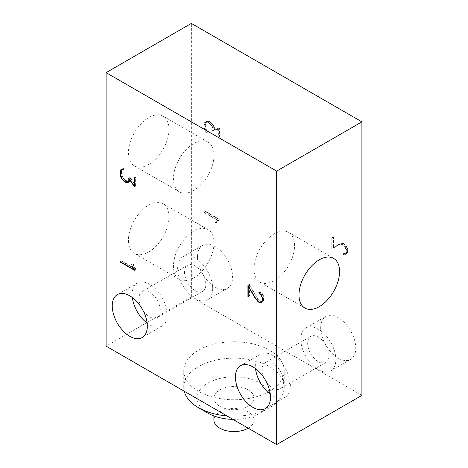 <?xml version="1.0" encoding="UTF-8"?>
<svg xmlns="http://www.w3.org/2000/svg" width="468" height="468" viewBox="0 0 468 468"><rect width="100%" height="100%" fill="white"/><g stroke="black" fill="none" stroke-linecap="round" stroke-linejoin="round"><path stroke-width="0.35" stroke-dasharray="2.34 1.75" d="M361.904 395.366L191.365 296.905L106.096 346.139M191.365 296.905L191.365 23.4M148.73 251.959A28.694 16.567 120 0 0 167.474 226.676A28.694 16.567 120 0 0 163.075 203.679A28.694 16.567 120 0 0 148.73 205.101A28.694 16.567 120 0 0 129.981 230.385A28.694 16.567 120 0 0 134.38 253.381A28.694 16.567 120 0 0 148.73 251.959M148.73 164.438A28.694 16.567 120 0 0 167.474 139.154A28.694 16.567 120 0 0 163.075 116.158A28.694 16.567 120 0 0 148.73 117.579A28.694 16.567 120 0 0 129.981 142.863A28.694 16.567 120 0 0 134.38 165.859A28.694 16.567 120 0 0 148.73 164.438M320.691 327.811A24.786 14.309 -120 0 0 331.514 352.761A24.786 14.309 -120 0 0 350.614 359.401A24.786 14.309 -120 0 0 355.75 348.052A24.786 14.309 -120 0 0 344.928 323.107A24.786 14.309 -120 0 0 325.827 316.467A24.786 14.309 -120 0 0 320.691 327.811M197.525 256.704A24.786 14.309 -120 0 0 208.342 281.648A24.786 14.309 -120 0 0 227.442 288.288A24.786 14.309 -120 0 0 232.578 276.939A24.786 14.309 -120 0 0 221.756 251.995A24.786 14.309 -120 0 0 202.656 245.355A24.786 14.309 -120 0 0 197.525 256.704M214.069 130.075L219.48 128.524L219.48 136.744L219.79 136.919L219.79 127.98L214.385 129.537L214.385 127.518L212.946 124.225L209.459 121.411L207.382 121.013L205.973 121.838L205.294 123.844L205.294 126.231L205.973 129.033L208.061 131.877L206.236 129.016L205.587 126.36L205.587 124.067L206.236 122.16L207.54 121.417L209.518 121.797L212.794 124.453L214.069 127.413L214.069 130.075L212.647 130.9L212.647 128.238L214.069 127.413M346.092 253.457L344.155 253.094L344.869 253.849L346.993 253.463L347.695 252.234L347.695 249.023L346.285 245.758L344.869 244.126L343.436 243.301L339.996 243.699L333.497 247.478L333.497 236.966L333.198 236.796L333.198 248.151L340.189 244.085L343.53 243.717L346.092 245.957L347.391 248.935L347.391 251.965L346.092 253.457L344.67 254.276L343.377 254.294L344.799 253.469M217.743 221.031L219.79 219.591L205.429 211.302L205.429 211.653L219.264 219.644L217.474 220.65L216.801 221.85L217.064 222.189L217.743 221.031L216.321 221.855L219.79 219.843M193.734 190.417A28.694 16.567 -60 0 1 179.384 191.839A28.694 16.567 -60 0 1 174.985 168.849A28.694 16.567 -60 0 1 193.734 143.565A28.694 16.567 -60 0 1 208.079 142.143A28.694 16.567 -60 0 1 212.478 165.134A28.694 16.567 -60 0 1 193.734 190.417M198.473 391.266A50.246 29.01 180 0 1 183.754 370.755A50.246 29.01 180 0 1 214.771 343.951A50.246 29.01 180 0 1 269.527 350.24A50.246 29.01 180 0 1 284.246 370.755A50.246 29.01 180 0 1 253.229 397.554A50.246 29.01 180 0 1 198.473 391.266M193.734 277.939A28.694 16.567 -60 0 1 179.384 279.361A28.694 16.567 -60 0 1 174.985 256.37A28.694 16.567 -60 0 1 193.734 231.087A28.694 16.567 -60 0 1 208.079 229.665A28.694 16.567 -60 0 1 212.478 252.656A28.694 16.567 -60 0 1 193.734 277.939M134.211 177.741L135.632 176.922L135.632 185.141L130.215 177.331L130.215 179.993L128.946 181.49L126.968 181.11L123.692 178.454L122.271 179.273M123.692 178.454L122.388 176.208L120.966 177.027M122.388 176.208L121.738 173.552L121.738 171.259L122.388 169.352L124.359 168.995L124.213 168.597L122.838 168.591L121.417 169.41M122.838 168.591L121.464 169.41M134.515 270.288L135.936 269.469L134.515 270.042M135.936 269.223L133.895 265.666L132.473 266.491M147.122 323.113A24.786 14.309 -120 0 0 149.678 324.804A24.786 14.309 -120 0 0 162.068 326.032A24.786 14.309 -120 0 0 165.871 306.171A24.786 14.309 -120 0 0 149.678 284.328A24.786 14.309 -120 0 0 137.282 283.099A24.786 14.309 -120 0 0 132.339 297.508M121.738 173.552L120.317 174.371M121.926 169.615L121.44 171.048L120.475 171.604M122.125 169.03L121.996 169.416M128.694 181.812L129.829 181.49L130.537 180.256L130.537 178.238L135.936 186.036L134.515 186.855M135.936 186.036L135.936 177.097L134.515 177.916M135.632 185.141L134.515 185.784M259.178 292.693L260.302 292.044L260.951 292.418L262.244 293.927L263.537 296.911L263.537 299.941L262.881 301.053L260.951 301.433L259.681 300.702L256.341 296.478L249.35 284.345L249.35 295.694L249.643 295.864L249.643 285.351L256.148 296.642L259.588 301.018L261.021 301.842L260.313 302.246M261.951 301.848L262.437 301.848L261.015 302.667M261.021 301.842L261.513 301.842M262.881 295.039L261.694 295.723M263.537 296.911L262.349 297.601M256.341 296.478L254.92 297.303M249.35 284.345L247.929 285.164M262.437 301.848L261.717 302.252M133.895 265.666L133.216 263.73L131.795 264.549M133.216 263.73L131.531 264.584M121.738 171.259L120.317 172.078M249.35 295.694L248.221 296.343M132.953 263.759L133.626 265.736L132.45 266.415M130.215 179.993L129.115 180.63M129.56 181.093L128.881 181.49M123.031 169.006L122.318 169.416M121.44 171.048L121.44 173.435L122.125 176.225L120.937 176.91M122.125 176.225L123.529 178.677L122.353 179.355M249.643 295.864L248.221 296.683M249.643 285.351L248.438 286.047M133.626 265.736L135.416 268.813L121.581 260.828L120.463 261.823M121.581 261.179L135.936 269.469M262.881 301.053L262.174 301.462M262.244 301.421L260.822 302.24M256.148 296.642L254.949 297.338M263.139 301.427L263.847 300.21L263.847 296.999L262.425 297.818M263.847 296.999L263.139 294.951L261.717 295.776M123.529 178.677L127.015 181.49L126.079 182.029M129.092 181.888L128.431 182.268M127.015 181.49L128.466 181.765M260.951 301.433L259.529 302.258M121.581 260.828L120.159 261.647M270.288 394.226A24.786 14.309 -120 0 0 272.844 395.916A24.786 14.309 -120 0 0 285.24 397.145A24.786 14.309 -120 0 0 289.037 377.278A24.786 14.309 -120 0 0 272.844 355.434A24.786 14.309 -120 0 0 260.454 354.212A24.786 14.309 -120 0 0 255.505 368.614M126.968 181.11L125.547 181.929M125.664 180.356L124.242 181.174M124.213 168.597L122.791 169.416M129.829 181.49L128.407 182.309M263.139 294.951L261.021 292.114L259.6 292.939M261.021 292.114L260.302 291.704L258.88 292.523M135.936 177.097L135.632 176.922M259.681 300.702L258.26 301.521M258.354 299.175L256.932 299.994M259.588 301.018L258.482 301.655M130.537 180.256L129.115 181.075M130.537 178.238L129.338 178.928M260.951 292.418L259.752 293.108M262.244 293.927L261.056 294.612M121.44 173.435L120.317 174.084M130.215 177.331L128.794 178.156M263.847 300.21L262.425 301.029M263.537 299.941L262.425 300.585M135.416 268.813L134.211 269.51M125.611 180.677L124.494 181.321M124.359 168.995L122.938 169.82M262.437 293.723L261.015 294.542M260.302 291.704L260.302 292.044M258.201 299.403L257.014 300.093M274.266 233.819A28.694 16.567 120 0 0 255.522 259.102A28.694 16.567 120 0 0 259.921 282.099A28.694 16.567 120 0 0 274.266 280.677A28.694 16.567 120 0 0 293.015 255.393A28.694 16.567 120 0 0 288.616 232.397A28.694 16.567 120 0 0 274.266 233.819M219.264 219.644L216.052 221.475L215.379 222.674L215.643 223.008L217.064 222.189M215.643 223.008L216.321 221.855M340.189 244.085L338.768 244.904L342.108 244.542L344.67 246.782L345.969 249.754L345.969 252.784L345.308 253.896L346.73 253.077M345.969 252.784L347.391 251.965M338.768 244.904L333.198 248.151M331.777 248.97L331.777 237.621L332.075 237.791L332.075 248.303L338.575 244.518L340.634 244.132L342.014 244.12L343.448 244.945L345.571 247.812L346.993 246.987M345.571 247.812L346.273 249.842L347.695 249.023M212.647 128.238L211.372 125.272L209.401 123.371L206.119 122.242L204.814 122.979L204.165 124.886L204.165 127.179L204.814 129.835L206.786 132.467L205.265 131.122L206.686 130.297M205.265 131.122L204.551 129.852L205.973 129.033M345.969 249.754L347.391 248.935M331.777 237.621L333.198 236.796M346.273 249.842L346.273 253.053L347.695 252.234M206.119 122.242L207.54 121.417M204.814 122.979L206.236 122.16M204.551 129.852L203.872 127.05L205.294 126.231M203.872 127.05L203.872 124.663L204.551 122.657L205.961 121.832L208.038 122.236L209.448 123.043L212.261 126.296L213.683 125.477M212.261 126.296L212.963 128.343L214.385 127.518M204.165 124.886L205.587 124.067M219.48 136.744L218.059 137.563L218.059 129.343L219.48 128.524M216.052 221.475L217.474 220.65M345.308 247.882L346.73 247.063M344.67 246.782L346.092 245.957M346.273 253.053L344.863 254.703L342.734 254.259L344.155 253.44M344.155 253.094L342.734 254.259M300.795 339.3A24.786 14.309 60 0 1 305.932 327.951A24.786 14.309 60 0 1 325.032 334.597A24.786 14.309 60 0 1 335.849 359.541A24.786 14.309 60 0 1 330.718 370.89A24.786 14.309 60 0 1 311.618 364.244A24.786 14.309 60 0 1 300.795 339.3M217.842 220.463L204.007 212.478L205.429 211.653M343.377 245.273L344.799 244.454M332.075 248.303L333.497 247.478M338.575 244.518L339.996 243.699M344.863 254.703L346.285 253.884M343.448 254.674L344.869 253.849M204.165 127.179L205.587 126.36M204.814 129.835L206.236 129.016M204.551 122.657L205.973 121.838M205.961 121.832L207.382 121.013M212.963 128.343L212.963 130.361L218.369 128.799L219.79 127.98M218.369 128.799L218.369 137.738L219.79 136.919M340.634 244.132L342.055 243.313M342.014 244.12L343.436 243.301M211.986 126.378L213.408 125.553M205.458 130.929L206.879 130.11M211.372 125.272L212.794 124.453M219.79 219.591L218.369 220.662M340.78 244.53L342.202 243.711M209.448 123.043L210.863 122.224M211.524 125.044L212.946 124.225M212.683 288.428A24.786 14.309 60 0 1 207.546 299.777A24.786 14.309 60 0 1 188.446 293.138A24.786 14.309 60 0 1 177.624 268.187A24.786 14.309 60 0 1 182.76 256.844A24.786 14.309 60 0 1 201.86 263.484A24.786 14.309 60 0 1 212.683 288.428M345.308 253.896L344.67 254.276M344.863 246.577L346.285 245.758M209.401 123.371L210.822 122.552M208.096 122.622L209.518 121.797M206.64 132.701L208.061 131.877M215.379 222.674L216.801 221.85M332.075 237.791L333.497 236.966M212.963 130.361L214.385 129.537M345.571 254.282L346.993 253.463M203.872 124.663L205.294 123.844M218.369 137.738L218.059 137.563M218.059 129.343L212.647 130.9M204.007 212.478L205.429 211.302M204.007 212.121L218.369 220.41M342.108 244.542L343.53 243.717M343.448 244.945L344.869 244.126M343.377 254.294L342.734 253.919M206.786 132.467L208.207 131.648M208.038 122.236L209.459 121.411M226.892 415.882A50.246 29.01 0 0 0 269.533 407.675A50.246 29.01 0 0 0 284.246 387.165A50.246 29.01 0 0 0 269.527 366.649A50.246 29.01 0 0 0 214.771 360.366A50.246 29.01 0 0 0 183.754 387.165A50.246 29.01 0 0 0 184.257 391.266M141.593 307.921A15.075 8.705 60 0 1 142.137 291.511A15.075 8.705 60 0 1 149.678 292.26A15.075 8.705 60 0 1 159.524 305.54A15.075 8.705 60 0 1 157.213 317.62A15.075 8.705 60 0 1 149.678 316.871A15.075 8.705 60 0 1 142.728 309.892M264.759 379.027A15.075 8.705 60 0 1 265.309 362.624A15.075 8.705 60 0 1 272.844 363.367A15.075 8.705 60 0 1 282.695 376.652A15.075 8.705 60 0 1 280.385 388.732A15.075 8.705 60 0 1 272.844 387.984A15.075 8.705 60 0 1 265.9 381.005M318.322 361.729A15.075 8.705 60 0 1 308.476 348.444A15.075 8.705 60 0 1 310.787 336.363A15.075 8.705 60 0 1 318.322 337.112A15.075 8.705 60 0 1 328.173 350.397A15.075 8.705 60 0 1 325.863 362.472A15.075 8.705 60 0 1 318.322 361.729M195.156 290.616A15.075 8.705 60 0 1 185.305 277.331A15.075 8.705 60 0 1 187.615 265.257A15.075 8.705 60 0 1 195.156 265.999A15.075 8.705 60 0 1 205.002 279.285A15.075 8.705 60 0 1 202.691 291.365A15.075 8.705 60 0 1 195.156 290.616M232.935 419.369A36.849 21.276 0 0 0 260.056 413.145A36.849 21.276 0 0 0 260.056 383.064A36.849 21.276 0 0 0 207.944 383.064A36.849 21.276 0 0 0 207.944 413.145M219.79 406.312A20.101 11.606 0 0 0 241.693 408.827A20.101 11.606 0 0 0 254.101 398.104A20.101 11.606 0 0 0 248.21 389.902A20.101 11.606 0 0 0 226.307 387.387A20.101 11.606 0 0 0 213.899 398.104A20.101 11.606 0 0 0 219.79 406.312M248.21 428.191A20.101 11.606 0 0 0 254.101 419.983A20.101 11.606 0 0 0 248.21 411.781A20.101 11.606 0 0 0 226.307 409.266A20.101 11.606 0 0 0 213.899 419.983M179.384 191.839L134.38 165.859M208.079 142.143L163.075 116.158M179.384 279.361L134.38 253.381M208.079 229.665L163.075 203.679M162.068 326.032L142.173 337.522M260.454 354.212L240.558 365.695M137.282 283.099L117.386 294.583M285.24 397.145L265.344 408.628M259.921 282.099L304.925 308.079M288.616 232.397L333.62 258.383M305.932 327.951L325.827 316.467M330.718 370.89L350.614 359.401M207.546 299.777L227.442 288.288M182.76 256.844L202.656 245.355M284.246 387.165L284.246 370.755M183.754 387.165L183.754 370.755M260.056 413.145L269.533 407.675M187.615 265.257L142.137 291.511M202.691 291.365L157.213 317.62M325.863 362.472L280.385 388.732M310.787 336.363L265.309 362.624M213.899 415.935L213.899 398.104M254.101 419.983L254.101 398.104"/><path stroke-width="0.7" d="M276.635 444.6L106.096 346.139L106.096 72.634L276.635 171.095L276.635 444.6L361.904 395.366L361.904 121.861L276.635 171.095M106.096 72.634L191.365 23.4L361.904 121.861M129.782 336.293A24.786 14.309 60 0 1 113.584 314.449A24.786 14.309 60 0 1 117.386 294.583A24.786 14.309 60 0 1 129.782 295.811A24.786 14.309 60 0 1 145.975 317.655A24.786 14.309 60 0 1 142.173 337.522A24.786 14.309 60 0 1 129.782 336.293M252.948 407.406A24.786 14.309 60 0 1 236.755 385.562A24.786 14.309 60 0 1 240.558 365.695A24.786 14.309 60 0 1 252.948 366.924A24.786 14.309 60 0 1 269.141 388.768A24.786 14.309 60 0 1 265.344 408.628A24.786 14.309 60 0 1 252.948 407.406M132.473 266.491L134.515 270.288L120.159 261.998L120.159 261.647L133.994 269.632L132.473 266.491M260.822 294.746L258.88 292.863L258.88 292.523L259.6 292.939L261.717 295.776L262.425 297.818L262.425 301.029L261.015 302.667L259.6 302.661L258.166 301.837L254.727 297.467L248.221 286.17L248.221 296.683L247.929 296.513L247.929 285.164L254.92 297.303L258.26 301.521L259.529 302.258L260.822 302.24L262.115 300.76L262.115 297.736L261.056 294.612M128.794 178.156L134.211 185.96L134.211 177.741L134.515 177.916L134.515 186.855L129.115 179.057L129.115 181.075L127.67 182.707L125.594 182.309L122.113 179.496L120.703 177.044L120.024 174.254L120.024 171.867L120.703 169.849L121.417 169.41L122.791 169.416L122.938 169.82L120.966 170.171L120.317 172.078L120.317 174.371L120.966 177.027L122.271 179.273L125.547 181.929L127.524 182.309L128.794 180.812L128.794 178.156M319.27 259.804A28.694 16.567 -60 0 1 333.62 258.383A28.694 16.567 -60 0 1 338.019 281.373A28.694 16.567 -60 0 1 319.27 306.657A28.694 16.567 -60 0 1 304.925 308.079A28.694 16.567 -60 0 1 300.526 285.088A28.694 16.567 -60 0 1 319.27 259.804M121.464 169.41L120.703 169.849M120.475 171.604L120.024 171.867M134.515 185.784L134.211 185.96M260.313 302.246L259.6 302.661M261.513 301.842L261.951 301.848M122.271 169.416L120.966 170.171M248.221 296.343L247.929 296.513M129.115 180.63L128.794 180.812M128.881 181.49L128.138 181.917M122.318 169.416L121.61 169.826M120.463 261.823L120.159 261.998M128.846 181.549L127.524 182.309M262.174 301.462L261.46 301.878M126.079 182.029L125.594 182.309M128.431 182.268L127.67 182.707M255.505 368.614A24.786 14.309 -120 0 0 270.288 394.226M132.339 297.508A24.786 14.309 -120 0 0 147.122 323.113M258.482 301.655L258.166 301.837M120.317 174.084L120.024 174.254M262.425 300.585L262.115 300.76M124.494 181.321L124.19 181.496M258.88 292.863L259.178 292.693M184.257 391.266A50.246 29.01 0 0 0 198.467 407.675A50.246 29.01 0 0 0 226.892 415.882M207.944 413.145L198.467 407.675A50.246 29.01 0 0 0 198.473 407.675L207.944 413.145A36.849 21.276 0 0 0 232.935 419.369M142.728 309.892A15.075 8.705 60 0 1 141.593 307.921M265.9 381.005A15.075 8.705 60 0 1 264.759 379.027M213.899 415.935L213.899 419.983A20.101 11.606 0 0 0 219.79 428.191A20.101 11.606 0 0 0 227.302 430.923A20.101 11.606 0 0 0 240.698 430.923A20.101 11.606 0 0 0 248.21 428.191M227.302 430.923C231.765 431.829 236.235 431.829 240.698 430.923"/></g></svg>
